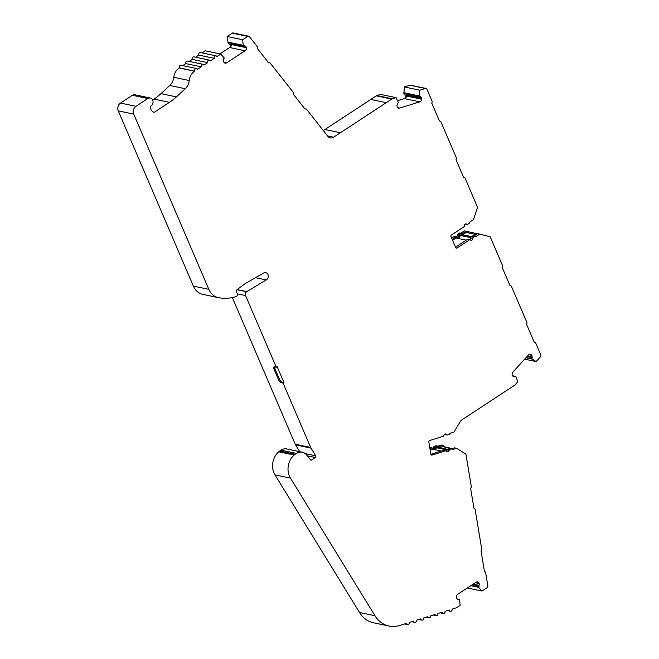 <?xml version="1.0" encoding="UTF-8"?>
<svg xmlns="http://www.w3.org/2000/svg" width="659" height="659" viewBox="0 0 659 659"><rect width="100%" height="100%" fill="white"/><g stroke="black" fill="none" stroke-linecap="round" stroke-linejoin="round"><path stroke-width="0.99" d="M526.969 356.601L532.241 357.713A2.875 2.405 -78.2 0 1 531.747 358.826L536.138 361.569L540.405 356.857A1.722 1.442 -78.2 0 0 540.767 354.789L535.528 342.573L534.235 342.161L526.607 324.352L527.052 322.795L511.277 285.998L509.984 285.578L502.356 267.776L502.801 266.211L490.189 236.779L479.76 234.11L476.095 236.515A1.722 1.442 101.8 0 0 474.62 236.499L473.401 237.289A1.153 0.964 101.8 0 0 472.857 238.41A1.722 1.442 -78.2 0 1 470.46 239.983A1.153 0.964 101.8 0 0 469.406 239.917L457.008 248.048A1.153 0.964 -78.2 0 1 455.715 247.636L450.978 236.589A1.153 0.964 -78.2 0 1 451.431 235.024L463.829 226.894A1.153 0.964 101.8 0 0 464.373 225.773A1.722 1.442 -78.2 0 1 466.77 224.2A1.153 0.964 101.8 0 0 467.824 224.274L469.051 223.467A1.722 1.442 101.8 0 0 469.867 221.976L473.508 219.595L477.577 207.371L464.966 177.938L463.672 177.526L456.036 159.717L456.489 158.152L440.714 121.355L439.421 120.943L431.785 103.133L432.238 101.577L426.966 89.278A1.722 1.442 -78.2 0 0 426.011 88.446L410.557 85.209A1.722 1.442 -78.2 0 0 409.931 85.242L425.384 88.479A1.722 1.442 -78.2 0 1 426.011 88.446M472.396 584.648L479.109 586.057A2.875 2.405 -78.2 0 1 478.401 587.004L481.951 591.049L487.042 587.713A1.722 1.442 -78.2 0 0 487.833 585.785L485.568 572.16L484.431 571.353L481.119 551.484L481.894 550.084L475.057 509.028L473.92 508.221L470.617 488.36L471.383 486.96L465.921 454.125L456.629 448.301L452.634 449.553A1.722 1.442 101.8 0 0 451.234 449.084L449.908 449.496A1.153 0.964 101.8 0 0 449.15 450.426A1.722 1.442 -78.2 0 1 446.53 451.25A1.153 0.964 101.8 0 0 445.542 450.855L432.007 455.072A1.153 0.964 -78.2 0 1 430.871 454.265L428.82 441.95A1.153 0.964 -78.2 0 1 429.594 440.55L443.128 436.324A1.153 0.964 101.8 0 0 443.886 435.393A1.722 1.442 -78.2 0 1 446.505 434.578A1.153 0.964 101.8 0 0 447.494 434.965L448.837 434.545A1.722 1.442 101.8 0 0 449.932 433.334L453.903 432.098L460.27 421.612A5.75 4.811 -78.2 0 1 462.025 419.767L514.555 385.301A1.722 1.442 -78.2 0 0 514.868 385.029L517.809 381.783L515.808 376.421A2.875 2.405 -78.2 0 1 514.836 376.915L512.9 376.207M449.908 449.496L447.749 449.043A1.153 0.964 101.8 0 0 446.983 449.973L449.15 450.426M208.821 289.342L193.375 286.105L118.266 110.86L133.711 114.098L208.821 289.342A17.258 14.424 101.8 0 0 218.368 297.646A17.258 14.424 101.8 0 0 218.491 297.67A48.371 40.43 101.8 0 0 235.362 296.805L237.042 295.965A1.153 0.964 -78.2 0 0 237.594 294.342L236.342 291.426A1.153 0.964 -78.2 0 1 236.738 289.902L244.316 284.21A11.5 9.613 -78.2 0 1 245.395 283.51L263.847 272.966A3.888 3.246 -78.2 0 1 265.808 272.661A3.888 3.246 -78.2 0 1 268.271 275.791A3.888 3.246 -78.2 0 1 266.442 279.811A3.888 3.246 -78.2 0 1 266.252 279.935L246.606 291.731L236.985 289.713M194.875 71.057A1.722 1.442 -78.2 0 1 196.539 68.511L181.085 65.266A1.722 1.442 101.8 0 0 179.421 67.811L194.619 71.221A11.5 9.613 101.8 0 0 189.232 80.522A11.5 9.613 -78.2 0 1 185.245 88.726L176.406 96.889A57.514 48.066 -78.2 0 1 169.437 102.343L154.255 112.302A5.461 4.564 -78.2 0 1 154.091 112.277A5.461 4.564 -78.2 0 1 150.713 106.124A4.316 3.608 101.8 0 0 151.01 105.951A4.316 3.608 101.8 0 0 153.045 101.486A4.316 3.608 101.8 0 0 150.31 98.018A4.316 3.608 101.8 0 0 147.83 98.529L135.968 106.313L120.515 103.076L132.385 95.291L147.83 98.529M150.31 98.018L134.856 94.772A4.316 3.608 101.8 0 0 132.385 95.291M512.949 376.256L514.308 376.544A1.722 1.442 -78.2 0 1 512.842 376.132L512.282 375.416A2.875 2.405 -78.2 0 1 512.924 372.104L528.312 355.119A2.875 2.405 -78.2 0 1 528.847 354.666A2.875 2.405 -78.2 0 1 530.495 354.32A2.875 2.405 -78.2 0 1 531.154 354.591L529.778 354.303M452.272 448.532L445.624 447.14L442.873 445.418L438.878 446.67A1.722 1.442 101.8 0 0 437.485 446.201L436.159 446.613A1.153 0.964 101.8 0 0 435.393 447.543A1.722 1.442 -78.2 0 1 432.774 448.359A1.153 0.964 101.8 0 0 431.793 447.972L429.923 448.557M432.839 448.466A1.722 1.442 101.8 0 0 433.696 447.189A1.153 0.964 -78.2 0 1 434.454 446.258L435.788 445.838A1.722 1.442 -78.2 0 1 436.415 445.805L438.111 446.168M202.956 64.302L187.502 61.056A1.722 1.442 101.8 0 0 185.838 63.61L201.292 66.847A1.722 1.442 -78.2 0 1 203.903 65.126L207.7 62.638A1.722 1.442 -78.2 0 1 210.32 60.916L214.249 58.346A1.722 1.442 -78.2 0 1 216.869 56.625L220.79 54.046L205.336 50.809L202.14 52.909M209.364 60.093L193.919 56.847A1.722 1.442 101.8 0 0 192.255 59.401L207.7 62.638M397.583 100.695L404.305 98.603A2.875 2.405 101.8 0 0 405.54 97.738L405.853 97.804A2.875 2.405 101.8 0 0 406.562 96.057L421.702 99.229A2.875 2.405 -78.2 0 1 419.758 101.84L399.758 108.076A2.875 2.405 -78.2 0 1 398.711 108.134A2.875 2.405 -78.2 0 1 397.179 106.873L397.015 105.901A1.722 1.442 -78.2 0 1 397.566 104.171L397.608 103.422A2.875 2.405 -78.2 0 1 398.242 102.845A2.875 2.405 -78.2 0 1 398.489 102.697L396.018 97.639L392.327 98.792L376.874 95.555A2.875 2.405 101.8 0 0 376.273 95.843L391.726 99.081A2.875 2.405 -78.2 0 1 392.327 98.792M215.913 55.801L200.46 52.555A1.722 1.442 101.8 0 0 198.796 55.101L214.249 58.346M133.711 114.098A5.75 4.811 -78.2 0 1 135.968 106.313M237.388 293.856L245.568 295.578A2.875 2.405 -78.2 0 1 246.606 291.731M245.568 295.578L276.294 367.269L277.167 366.701L283.947 382.525L283.082 383.093L310.653 447.436L295.199 444.199L232.355 297.563M299.73 451.679L295.562 444.899L311.015 448.136A5.75 4.811 -78.2 0 1 310.653 447.436M311.015 448.136L315.727 455.806A1.153 0.964 -78.2 0 1 315.348 457.511L311.583 459.982A1.153 0.964 -78.2 0 1 310.422 459.801L306.633 454.99A10.091 8.427 101.8 0 0 302.275 452.214A10.091 8.427 101.8 0 0 296.484 453.408L295.183 454.265L279.729 451.028L281.039 450.171L296.484 453.408M290.446 478.121L374.971 615.728L359.517 612.491L274.992 474.884L290.446 478.121A16.45 13.748 101.8 0 1 294.153 455.048A10.091 8.427 -78.2 0 1 295.183 454.265M374.971 615.728A28.757 24.037 101.8 0 0 389.065 626.05A28.757 24.037 101.8 0 0 399.56 625.498L406.463 623.348A1.722 1.442 -78.2 0 0 407.542 624.592L404.502 623.958M458.178 599.196L459.562 599.756L460.139 605.349L456.646 607.639A1.722 1.442 -78.2 0 1 456.283 607.812L452.189 609.089A1.722 1.442 -78.2 0 1 449.331 609.987L445.039 611.321A1.722 1.442 -78.2 0 1 442.181 612.211L437.897 613.545A1.722 1.442 -78.2 0 1 435.039 614.435L430.755 615.778A1.722 1.442 -78.2 0 1 427.897 616.667L423.613 618.002A1.722 1.442 -78.2 0 1 420.755 618.892L416.463 620.226A1.722 1.442 -78.2 0 1 413.605 621.116L409.321 622.458A1.722 1.442 -78.2 0 1 407.542 624.592M459.43 599.451A2.875 2.405 -78.2 0 1 458.392 599.649L457.28 598.957M457.313 598.973L458.054 599.122M457.98 599.113A1.722 1.442 -78.2 0 1 456.679 598.265L456.308 597.392A2.875 2.405 -78.2 0 1 457.651 594.319L475.971 582.301A2.875 2.405 -78.2 0 1 477.618 581.963A2.875 2.405 -78.2 0 1 478.772 582.647L476.284 582.128M475.328 582.721L479.151 583.528L478.772 582.647M479.151 583.528A1.722 1.442 -78.2 0 1 478.986 585.332L473.195 584.121M479.109 586.057L478.986 585.332M528.806 354.69L531.714 355.3L531.154 354.591M531.714 355.3A1.722 1.442 -78.2 0 1 531.961 357.063L527.414 356.115M532.241 357.713L531.961 357.063M425.384 88.479L419.832 90.209L419.206 96.247A2.875 2.405 -78.2 0 1 419.89 96.272A2.875 2.405 -78.2 0 1 420.228 96.371L419.544 96.23M405.096 93.29L405.359 93.842L420.5 97.021L420.228 96.371M420.5 97.021A1.722 1.442 -78.2 0 1 421.546 98.257L406.405 95.077L406.562 96.057M421.702 99.229L421.546 98.257M391.726 99.081L333.619 137.204A5.75 4.811 -78.2 0 1 330.316 137.888A5.75 4.811 -78.2 0 1 327.828 136.298L306.369 109.023L305.002 109.032L293.56 94.492L293.659 92.878L270.025 62.844L268.658 62.852L257.224 48.321L257.315 46.698L249.423 36.665A1.722 1.442 -78.2 0 0 248.674 36.187L233.22 32.95A1.722 1.442 -78.2 0 0 232.232 33.156L247.685 36.393A1.722 1.442 -78.2 0 1 248.674 36.187M247.685 36.393L242.603 39.729L243.311 45.636A2.875 2.405 -78.2 0 1 244.349 45.446L243.435 45.586M219.966 53.873L229.637 47.53A2.875 2.405 101.8 0 0 230.666 46.336L230.971 46.394A2.875 2.405 101.8 0 0 231.293 44.524L246.433 47.703L246.062 46.83A1.722 1.442 -78.2 0 0 244.761 45.973L244.497 45.809M246.433 47.703A2.875 2.405 -78.2 0 1 245.09 50.768L226.77 62.786A2.875 2.405 -78.2 0 1 225.123 63.132A2.875 2.405 -78.2 0 1 223.969 62.44L223.59 61.567A1.722 1.442 -78.2 0 1 223.755 59.755L223.632 59.038A2.875 2.405 -78.2 0 1 224.34 58.083L220.79 54.046M201.292 66.847L197.494 69.335A1.722 1.442 -78.2 0 0 196.539 68.511M152.649 99.987L153.992 99.105A57.514 48.066 101.8 0 0 160.953 93.644L169.791 85.489A11.5 9.613 101.8 0 0 173.787 77.284L189.232 80.522M194.619 71.221L179.174 67.984A11.5 9.613 101.8 0 0 173.787 77.284M270.025 62.844L267.991 62.712M306.369 109.023L304.334 108.892M323.322 130.573L376.273 95.843M455.509 247.158L467.239 239.464L469.406 239.917M470.065 239.777L467.906 239.324A1.153 0.964 101.8 0 0 467.239 239.464M469.743 239.711A1.722 1.442 101.8 0 0 470.699 237.957L472.857 238.41M473.401 237.289L471.243 236.836A1.153 0.964 101.8 0 0 470.699 237.957M471.243 236.836L472.454 236.037L474.62 236.499M475.609 236.293L473.45 235.84A1.722 1.442 101.8 0 0 472.454 236.037M474.076 235.971L477.594 233.657L479.76 234.11M477.429 233.764L464.307 230.872L460.781 233.179M447.074 434.989L444.907 434.536A1.153 0.964 -78.2 0 1 444.487 434.306M430.879 454.298L443.383 450.402L445.542 450.855M445.962 450.838L443.804 450.377A1.153 0.964 101.8 0 0 443.383 450.402M446.382 451.061A1.722 1.442 101.8 0 0 446.983 449.973M447.749 449.043L449.076 448.631L451.234 449.084M451.868 449.051L449.702 448.598A1.722 1.442 101.8 0 0 449.076 448.631M451.118 448.894L454.463 447.848L456.629 448.301M442.873 445.418L441.176 445.064L437.831 446.11M359.517 612.491A28.757 24.037 101.8 0 0 373.62 622.813L389.065 626.05M294.153 455.048L278.708 451.802A16.45 13.748 101.8 0 0 274.992 474.884M302.275 452.214L286.822 448.968A10.091 8.427 101.8 0 0 281.039 450.171M276.294 367.269L274.441 366.882A2.875 1.211 -123.3 0 0 273.922 366.948A2.875 1.211 -123.3 0 0 273.955 369.032L278.617 379.913A2.875 1.211 -123.3 0 0 281.22 382.706L283.082 383.093M274.515 366.898A2.875 1.211 -123.3 0 0 274.828 368.455L279.49 379.337A2.875 1.211 -123.3 0 0 282.093 382.138L283.947 382.525M246.771 291.616L237.141 289.598M255.568 277.694L266.252 279.935M193.375 286.105A17.258 14.424 101.8 0 0 202.923 294.4A17.258 14.424 101.8 0 0 203.038 294.425L218.253 297.621M376.874 95.555L380.572 94.402L396.018 97.639M405.54 97.738L405.137 95.316A0.577 0.478 101.8 0 0 404.791 94.896A1.491 1.244 -78.2 0 1 403.893 93.833L404.379 86.972L409.931 85.242M451.662 238.179L453.952 236.68A1.153 0.964 -78.2 0 1 454.611 236.54L456.316 236.894A1.153 0.964 101.8 0 0 455.657 237.034L452.156 239.332M456.44 236.935A1.722 1.442 101.8 0 0 457.404 235.172A1.153 0.964 -78.2 0 1 457.956 234.052L459.166 233.253A1.722 1.442 -78.2 0 1 460.155 233.047L461.86 233.41A1.722 1.442 101.8 0 0 460.872 233.607L459.652 234.406A1.153 0.964 101.8 0 0 459.109 235.527A1.722 1.442 -78.2 0 1 456.712 237.1A1.153 0.964 101.8 0 0 456.316 236.894M429.783 447.716L430.088 447.618A1.153 0.964 -78.2 0 1 430.508 447.593L432.213 447.947M278.708 451.802A10.091 8.427 -78.2 0 1 279.729 451.028M295.562 444.899A5.75 4.811 -78.2 0 1 295.199 444.199M118.266 110.86A5.75 4.811 -78.2 0 1 120.515 103.076M182.765 65.62L185.838 63.61M189.182 61.411L192.255 59.401M195.599 57.201L198.796 55.101M230.666 46.336L229.736 44.161A0.577 0.478 101.8 0 0 229.563 43.947M229.159 43.881A1.491 1.244 -78.2 0 1 228.179 43.14L227.149 36.492L232.232 33.156M340.423 132.739L324.969 129.493M466.004 231.227L462.346 233.632A1.722 1.442 101.8 0 0 461.86 233.41M467.882 232.808L469.093 232.017M230.971 46.394L230.04 44.227A0.577 0.478 -78.2 0 0 229.612 43.939A1.491 1.244 -78.2 0 1 228.484 43.206L228.179 43.14M470.814 585.686L478.533 587.301M471.127 585.48L478.401 587.004M525.882 357.804L531.945 359.073M526.039 357.631L531.747 358.826M404.791 94.896L405.104 94.962A1.491 1.244 -78.2 0 1 404.198 93.899L403.893 93.833M405.104 94.962A0.577 0.478 -78.2 0 1 405.45 95.374L405.137 95.316M405.853 97.804L405.45 95.374M230.321 42.959A1.722 1.442 -78.2 0 1 230.914 43.651L231.293 44.524M229.423 42.728L244.629 45.949M243.311 45.636L228.171 42.464L228.484 43.206M242.603 39.729L227.149 36.492M405.359 93.842A1.722 1.442 -78.2 0 1 406.405 95.077M419.206 96.247L404.058 93.067L404.198 93.899M419.832 90.209L404.379 86.972M466.201 240.148L456.077 238.023L452.576 240.321M462.593 234.736L466.094 232.438L476.218 234.563M524.655 359.163L536.138 361.569M441.341 451.036L431.974 449.076L430.105 449.66M439.504 447.634L442.691 446.637L452.058 448.606M467.313 587.976L481.951 591.049M435.088 449.726A2.875 2.405 101.8 0 0 436.34 447.716L446.991 449.949M438.062 447.387A0.577 0.478 101.8 0 0 437.667 447.304L436.34 447.716M458.17 238.459A2.875 2.405 101.8 0 0 460.073 235.395L470.724 237.627M471.58 236.622L461.621 234.53A0.577 0.478 101.8 0 0 461.292 234.604L460.073 235.395M243.179 45.339L227.734 42.102M419.149 95.909L403.695 92.672M515.808 376.421L512.521 375.729M466.77 224.2L465.509 223.936M446.505 434.578L444.636 434.182M433.696 447.189L435.393 447.543M153.992 99.105L169.437 102.343M176.406 96.889L160.953 93.644M169.791 85.489L185.245 88.726M226.77 62.786L223.854 62.177M229.637 47.53L245.09 50.768M370.795 99.435L386.24 102.68M399.758 108.076L397.772 107.656M404.305 98.603L419.758 101.84M455.797 247.8L457.008 248.048M431.217 454.908L432.007 455.072M281.22 382.706L282.093 382.138M327.539 135.927L333.619 137.204M278.617 379.913L279.49 379.337M273.955 369.032L274.828 368.455M435.788 445.838L437.485 446.201M436.159 446.613L434.454 446.258M430.088 447.618L431.793 447.972M459.166 233.253L460.872 233.607M459.652 234.406L457.956 234.052M457.404 235.172L459.109 235.527M453.952 236.68L455.657 237.034M246.062 46.83L230.914 43.651M310.364 459.727L311.583 459.982M315.727 455.806L305.257 453.614M307.283 455.822L315.348 457.511M420.294 96.774L405.153 93.603M471.416 236.721L461.292 234.604M527.159 356.395L532.002 357.417M447.304 449.323L437.667 447.304M472.775 584.393L478.961 585.694M467.165 224.406L465.32 224.019M218.368 297.646L202.923 294.4M244.687 45.973L229.546 42.794M447.354 449.281L437.881 447.288M414.684 622.368L411.653 621.725M421.826 620.135L418.794 619.501M428.968 617.911L425.945 617.277M436.118 615.679L433.087 615.045M450.402 611.231L447.379 610.596M443.26 613.455L440.228 612.821"/></g></svg>
